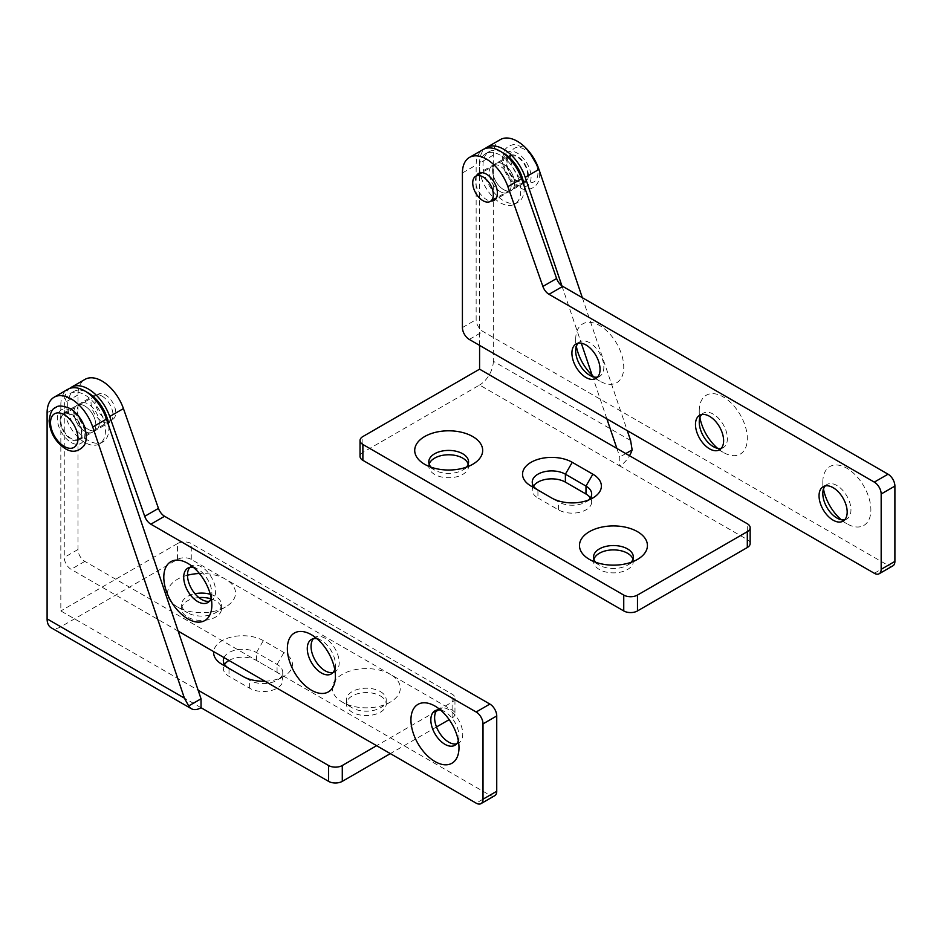 <?xml version="1.0" encoding="UTF-8"?>
<svg xmlns="http://www.w3.org/2000/svg" width="942" height="942" viewBox="0 0 942 942"><rect width="100%" height="100%" fill="white"/><g stroke="black" fill="none" stroke-linecap="round" stroke-linejoin="round"><path stroke-width="0.71" stroke-dasharray="4.71 3.53" d="M507.043 163.072A14.566 8.407 60 0 1 510.058 156.407A14.566 8.407 60 0 1 521.279 160.305A14.566 8.407 60 0 1 527.638 174.965A14.566 8.407 60 0 1 524.623 181.629A14.566 8.407 60 0 1 513.402 177.72A14.566 8.407 60 0 1 507.043 163.072M561.915 285.85L581.308 343.218M592.141 375.269L606.883 418.884M479.584 345.384L479.584 163.072A33.983 19.617 60 0 1 484.989 148.659M503.605 189.625A15.531 8.973 -120 0 0 511.376 190.39A15.531 8.973 -120 0 0 513.755 177.944A15.531 8.973 -120 0 0 503.605 164.261A15.531 8.973 -120 0 0 495.845 163.496A15.531 8.973 -120 0 0 493.455 175.942A15.531 8.973 -120 0 0 503.605 189.625A15.531 8.973 -120 0 0 511.376 190.39A15.531 8.973 -120 0 0 513.755 177.944A15.531 8.973 -120 0 0 503.605 164.261A15.531 8.973 -120 0 0 495.845 163.496A15.531 8.973 -120 0 0 493.455 175.942A15.531 8.973 -120 0 0 503.605 189.625M582.333 297.696L627.278 430.659M630.61 440.503L493.314 361.245L493.314 155.147A33.983 19.617 60 0 1 500.343 139.593M528.321 175.353A15.531 8.973 -120 0 0 517.335 156.337A15.531 8.973 -120 0 0 509.575 155.56A15.531 8.973 -120 0 0 507.185 168.006A15.531 8.973 -120 0 0 517.335 181.7A15.531 8.973 -120 0 0 525.106 182.465A15.531 8.973 -120 0 0 528.321 175.353M750.15 543.558A9.703 5.605 0 0 0 747.312 539.589L619.777 465.96A19.417 11.21 120 0 0 629.491 455.716M616.88 448.439L619.777 457.035L619.777 465.96L479.584 385.019L362.882 452.395A9.703 5.605 0 0 0 360.032 456.364M429.152 464.088A19.9 11.492 0 0 0 428.787 466.266A19.9 11.492 0 0 0 434.615 474.391A19.9 11.492 0 0 0 456.305 476.887A19.9 11.492 0 0 0 468.586 466.266A19.9 11.492 0 0 0 468.233 464.088M593.907 559.207A19.9 11.492 0 0 0 593.542 561.385A19.9 11.492 0 0 0 599.371 569.51A19.9 11.492 0 0 0 621.061 572.006A19.9 11.492 0 0 0 633.342 561.385A19.9 11.492 0 0 0 632.989 559.207M533.502 486.084A19.417 11.21 0 0 0 532.242 490.052A19.417 11.21 0 0 0 537.929 497.977L537.929 490.052L558.524 501.945A19.417 11.21 0 0 0 585.983 501.945A19.417 11.21 0 0 0 588.715 499.955M591.67 494.008L591.67 501.945A19.417 11.21 0 0 1 579.683 512.295A19.417 11.21 0 0 1 558.524 509.869L537.929 497.977M591.67 501.945A19.417 11.21 0 0 0 590.422 497.977M537.882 490.017A19.417 11.21 0 0 0 537.929 490.052L531.064 486.084L537.929 490.052M493.314 361.245A19.417 11.21 -60 0 1 479.584 385.019M625.771 453.573L619.777 457.035M595.744 562.28A19.9 11.492 0 0 0 599.371 565.153A19.9 11.492 0 0 0 627.513 565.153A19.9 11.492 0 0 0 631.152 562.28M599.371 565.153L589.421 559.407M430.989 467.161A19.9 11.492 0 0 0 434.615 470.034A19.9 11.492 0 0 0 462.757 470.034A19.9 11.492 0 0 0 466.396 467.161M434.615 470.034L424.665 464.288M892.886 565.836A9.703 5.605 60 0 1 888.035 565.353L483.01 331.513A9.703 5.605 60 0 1 476.146 319.621L476.146 165.05A33.983 19.617 60 0 1 483.187 149.495M476.464 175.801A15.531 8.973 -120 0 0 486.449 199.539A15.531 8.973 -120 0 0 491.029 201.023M594.061 377.012A33.983 19.617 -120 0 0 599.713 381.051A33.983 19.617 -120 0 0 623.745 367.18A33.983 19.617 -120 0 0 599.713 325.567A33.983 19.617 -120 0 0 575.692 339.438A33.983 19.617 -120 0 0 576.363 346.35M599.713 381.051L589.763 375.305M717.627 448.357A33.983 19.617 -120 0 0 723.279 452.395A33.983 19.617 -120 0 0 747.312 438.525A33.983 19.617 -120 0 0 723.279 396.912A33.983 19.617 -120 0 0 699.258 410.783A33.983 19.617 -120 0 0 699.93 417.695M723.279 452.395L713.329 446.649M841.194 519.701A33.983 19.617 -120 0 0 846.846 523.74A33.983 19.617 -120 0 0 870.879 509.869A33.983 19.617 -120 0 0 846.846 468.245A33.983 19.617 -120 0 0 822.825 482.116A33.983 19.617 -120 0 0 823.496 489.039M846.846 523.74L836.896 517.994M511.165 185.268A15.531 8.973 -120 0 0 500.178 166.239A15.531 8.973 -120 0 0 492.407 165.474A15.531 8.973 -120 0 0 490.028 177.92A15.531 8.973 -120 0 0 500.178 191.603A15.531 8.973 -120 0 0 507.938 192.38A15.531 8.973 -120 0 0 511.165 185.268M701.672 414.562A19.9 11.492 60 0 1 703.38 413.161A19.9 11.492 60 0 1 713.329 414.15A19.9 11.492 60 0 1 726.329 431.683A19.9 11.492 60 0 1 723.279 447.638A19.9 11.492 60 0 1 721.207 448.416M825.239 485.907A19.9 11.492 60 0 1 826.946 484.506A19.9 11.492 60 0 1 836.896 485.495A19.9 11.492 60 0 1 849.896 503.028A19.9 11.492 60 0 1 846.846 518.971A19.9 11.492 60 0 1 844.774 519.748M578.105 343.229A19.9 11.492 60 0 1 579.813 341.828A19.9 11.492 60 0 1 589.763 342.806A19.9 11.492 60 0 1 602.762 360.35A19.9 11.492 60 0 1 599.713 376.294A19.9 11.492 60 0 1 597.64 377.071M501.956 152.286A29.12 16.815 -120 0 0 489.051 151.721A29.12 16.815 -120 0 0 484.577 175.059A29.12 16.815 -120 0 0 503.605 200.728A29.12 16.815 -120 0 0 518.171 202.165A29.12 16.815 -120 0 0 524.035 185.656M500.178 155.147A29.12 16.815 -120 0 0 485.613 153.699A29.12 16.815 -120 0 0 481.15 177.037A29.12 16.815 -120 0 0 500.178 202.707A29.12 16.815 -120 0 0 514.732 204.143A29.12 16.815 -120 0 0 519.207 180.805A29.12 16.815 -120 0 0 500.178 155.147M500.178 191.603A15.531 8.973 -120 0 0 507.938 192.38A15.531 8.973 -120 0 0 510.328 179.934A15.531 8.973 -120 0 0 500.178 166.239A15.531 8.973 -120 0 0 492.407 165.474A15.531 8.973 -120 0 0 490.028 177.92A15.531 8.973 -120 0 0 500.178 191.603M47.1 412.761L60.83 404.836L60.83 610.934L198.126 690.203M60.83 404.836A33.983 19.617 60 0 1 67.871 389.282M84.851 431.389A15.531 8.973 60 0 1 74.712 417.706A15.531 8.973 60 0 1 77.091 405.248A15.531 8.973 60 0 1 84.851 406.026A15.531 8.973 60 0 1 95.001 419.708A15.531 8.973 60 0 1 92.622 432.154A15.531 8.973 60 0 1 84.851 431.389A15.531 8.973 60 0 1 74.712 417.706A15.531 8.973 60 0 1 77.091 405.248A15.531 8.973 60 0 1 84.851 406.026A15.531 8.973 60 0 1 95.001 419.708A15.531 8.973 60 0 1 92.622 432.154A15.531 8.973 60 0 1 84.851 431.389M177.532 559.407L177.532 543.558A9.703 5.605 180 0 1 191.261 543.558L452.125 694.16A9.703 5.605 180 0 1 454.962 698.128L454.962 713.977A9.703 5.605 180 0 0 452.125 710.021L191.261 559.407A9.703 5.605 180 0 0 177.532 559.407L60.83 626.783A19.417 11.21 120 0 1 51.127 627.749M454.962 713.977A9.703 5.605 180 0 1 452.125 717.945L449.181 719.641M436.499 726.965L390.341 753.612M210.902 598.806A19.9 11.492 180 0 1 215.636 600.819A19.9 11.492 180 0 1 221.464 608.944A19.9 11.492 180 0 1 209.171 619.565A19.9 11.492 180 0 1 187.482 617.081A19.9 11.492 180 0 1 181.653 608.944A19.9 11.492 180 0 1 198.844 597.569M229.012 660.472A19.417 11.21 180 0 1 256.471 660.472L277.066 672.364A19.417 11.21 180 0 1 282.753 680.289A19.417 11.21 180 0 1 270.766 690.651A19.417 11.21 180 0 1 249.606 688.213L229.012 676.332A19.417 11.21 180 0 1 223.325 668.396A19.417 11.21 180 0 1 224.585 664.44M380.38 695.95A19.9 11.492 180 0 1 386.208 704.074A19.9 11.492 180 0 1 373.927 714.684A19.9 11.492 180 0 1 352.237 712.199A19.9 11.492 180 0 1 346.409 704.074A19.9 11.492 180 0 1 358.702 693.453A19.9 11.492 180 0 1 380.38 695.95M60.147 420.297A15.531 8.973 60 0 1 63.361 413.185A15.531 8.973 60 0 1 71.133 413.95A15.531 8.973 60 0 1 81.271 427.644A15.531 8.973 60 0 1 78.892 440.091A15.531 8.973 60 0 1 71.121 439.313A15.531 8.973 60 0 1 60.147 420.297M177.532 543.558L60.83 610.934M454.962 698.128A9.703 5.605 180 0 1 452.125 702.084L438.631 709.879M436.099 711.34L376.612 745.687M390.341 674.342A33.983 19.617 -0 0 0 342.287 674.342A33.983 19.617 -0 0 0 342.287 702.084L342.287 702.084A33.983 19.617 -0 0 0 390.341 702.084A33.983 19.617 -0 0 0 390.341 674.342M264.961 681.231A29.12 16.815 -0 0 0 283.931 676.321A29.12 16.815 -0 0 0 283.931 652.547L263.336 640.654A29.12 16.815 -0 0 0 232.356 636.839A29.12 16.815 -0 0 0 213.669 651.605M187.482 575.244A33.983 19.617 -0 0 0 177.532 606.966A33.983 19.617 -0 0 0 225.585 606.966A33.983 19.617 -0 0 0 225.585 579.224A33.983 19.617 -0 0 0 199.433 573.513M177.532 606.966L187.482 612.712A19.9 11.492 180 0 1 181.653 604.587A19.9 11.492 180 0 1 194.97 593.743M223.996 657.575A19.417 11.21 180 0 1 256.471 652.547L277.066 664.44A19.417 11.21 180 0 1 282.753 672.364A19.417 11.21 180 0 1 277.066 680.289A19.417 11.21 180 0 1 249.606 680.289L229.012 668.396A19.417 11.21 180 0 1 228.965 668.373M380.38 691.581A19.9 11.492 180 0 1 386.208 699.706A19.9 11.492 180 0 1 380.38 707.831A19.9 11.492 180 0 1 352.237 707.831L352.237 707.831A19.9 11.492 180 0 1 346.409 699.706A19.9 11.492 180 0 1 358.702 689.097A19.9 11.492 180 0 1 380.38 691.581M210.302 594.272A19.9 11.492 180 0 1 215.636 596.463A19.9 11.492 180 0 1 221.464 604.587A19.9 11.492 180 0 1 215.636 612.712A19.9 11.492 180 0 1 187.482 612.712M494.727 795.707A9.703 5.605 60 0 1 489.875 795.225L84.851 561.385A9.703 5.605 60 0 1 77.986 549.504L77.986 394.922A33.983 19.617 60 0 1 85.027 379.367M102.019 396.111A15.531 8.973 60 0 1 112.169 409.805A15.531 8.973 60 0 1 109.79 422.252A15.531 8.973 60 0 1 102.019 421.486A15.531 8.973 60 0 1 91.869 407.792A15.531 8.973 60 0 1 94.247 395.346A15.531 8.973 60 0 1 102.019 396.111M437.029 710.033A19.9 11.492 60 0 1 438.737 708.631A19.9 11.492 60 0 1 448.686 709.62A19.9 11.492 60 0 1 461.686 727.153A19.9 11.492 60 0 1 458.636 743.108A19.9 11.492 60 0 1 456.576 743.874M313.462 638.7A19.9 11.492 60 0 1 315.17 637.287A19.9 11.492 60 0 1 325.12 638.276A19.9 11.492 60 0 1 338.131 655.82A19.9 11.492 60 0 1 335.069 671.764A19.9 11.492 60 0 1 333.009 672.541M189.895 567.355A19.9 11.492 60 0 1 191.603 565.954A19.9 11.492 60 0 1 201.553 566.931A19.9 11.492 60 0 1 214.564 584.476A19.9 11.492 60 0 1 211.503 600.419A19.9 11.492 60 0 1 209.442 601.196M178.144 631.105L71.121 569.321A9.703 5.605 60 0 1 64.256 557.428L64.256 402.858A33.983 19.617 60 0 1 69.673 388.434M99.275 423.064A15.531 8.973 60 0 1 96.06 430.176A15.531 8.973 60 0 1 88.289 429.411A15.531 8.973 60 0 1 78.139 415.716A15.531 8.973 60 0 1 80.517 403.27A15.531 8.973 60 0 1 88.289 404.036A15.531 8.973 60 0 1 99.275 423.064M440.609 710.091A19.9 11.492 60 0 1 444.918 711.799L444.918 711.799A19.9 11.492 60 0 1 458.99 736.173A19.9 11.492 60 0 1 458.318 740.753M317.042 638.747A19.9 11.492 60 0 1 321.352 640.454L321.352 640.454A19.9 11.492 60 0 1 335.423 664.828A19.9 11.492 60 0 1 334.751 669.409M193.475 567.414A19.9 11.492 60 0 1 197.785 569.121L197.785 569.121A19.9 11.492 60 0 1 211.856 593.495A19.9 11.492 60 0 1 211.185 598.076M84.851 442.481A29.12 16.815 60 0 1 65.834 416.823A29.12 16.815 60 0 1 70.297 393.485A29.12 16.815 60 0 1 84.851 394.922A29.12 16.815 60 0 1 103.879 420.591A29.12 16.815 60 0 1 99.416 443.929A29.12 16.815 60 0 1 84.851 442.481M108.742 425.796A29.12 16.815 60 0 1 102.855 441.951A29.12 16.815 60 0 1 88.289 440.503A29.12 16.815 60 0 1 69.261 414.845A29.12 16.815 60 0 1 73.723 391.507A29.12 16.815 60 0 1 86.64 392.072M88.289 429.411A15.531 8.973 60 0 1 78.139 415.716A15.531 8.973 60 0 1 80.517 403.27A15.531 8.973 60 0 1 88.289 404.047A15.531 8.973 60 0 1 98.439 417.73A15.531 8.973 60 0 1 96.06 430.176A15.531 8.973 60 0 1 88.289 429.411M105.445 418.707A14.566 8.407 -120 0 0 112.734 419.425A14.566 8.407 -120 0 0 114.959 407.756A14.566 8.407 -120 0 0 105.445 394.922A14.566 8.407 -120 0 0 98.168 394.203A14.566 8.407 -120 0 0 95.943 405.872A14.566 8.407 -120 0 0 105.445 418.707M71.121 414.739A14.566 8.407 -120 0 0 63.844 414.021A14.566 8.407 -120 0 0 61.619 425.69A14.566 8.407 -120 0 0 71.121 438.525A14.566 8.407 -120 0 0 78.41 439.243A14.566 8.407 -120 0 0 80.635 427.574A14.566 8.407 -120 0 0 71.121 414.739M510.47 157.126A19.417 11.21 60 0 1 524.199 149.201A19.417 11.21 60 0 1 537.929 172.975A19.417 11.21 60 0 1 524.199 180.911A19.417 11.21 60 0 1 510.47 157.126M531.064 176.943A19.417 11.21 60 0 1 517.335 184.868A19.417 11.21 60 0 1 503.605 161.094A19.417 11.21 60 0 1 517.335 153.157A19.417 11.21 60 0 1 531.064 176.943M747.312 539.589L747.312 523.74M558.524 509.869L558.524 501.945L551.659 497.977M362.882 452.395L362.882 436.546M493.314 155.147L479.584 163.072M874.306 573.278L888.035 565.353M469.281 339.438L483.01 331.513M462.416 327.557L476.146 319.621M462.416 172.975L476.146 165.05M201.035 707.725L60.83 626.783M256.471 660.472L256.471 652.547L263.336 640.654M277.066 672.364L277.066 664.44L283.931 652.547M452.125 717.945L452.125 702.084M249.606 688.213L249.606 680.289L242.742 676.321M452.125 710.021L452.125 694.16M191.261 559.407L191.261 543.558M229.012 668.396L222.147 664.44L229.012 668.396L229.012 676.332M489.875 795.225L476.146 803.149M77.986 549.504L64.256 557.428M84.851 561.385L71.121 569.321M77.986 394.922L64.256 402.858M71.121 442.481A19.417 11.21 -120 0 0 84.851 434.556A19.417 11.21 -120 0 0 71.121 410.783A19.417 11.21 -120 0 0 57.391 418.707A19.417 11.21 -120 0 0 71.121 442.481M510.058 156.407L481.868 172.68M524.623 181.629L496.434 197.902M529.121 151.638L523.269 147.023L513.59 144.491L508.586 146.045L504.924 149.425L502.18 159.104C502.592 170.584 509.363 180.028 513.378 183.36C519.266 188.235 524.152 190.308 528.026 189.566C535.774 187.705 539.554 182.842 539.354 174.965L538.282 167.499M532.242 482.127L532.242 490.052M585.983 501.945L592.848 497.977M633.342 557.028L633.342 561.385M593.542 557.028L593.542 561.385M468.586 461.91L468.586 466.266M428.787 461.91L428.787 466.266M627.513 565.153L637.475 559.407M472.719 464.288L462.757 470.034M525.106 182.465L494.209 200.305M509.575 155.56L478.677 173.399M699.258 422.275L699.258 410.783M822.825 493.62L822.825 482.116M575.692 350.93L575.692 339.438M846.846 518.971L843.066 521.15M826.946 484.506L823.167 486.684M599.713 376.294L595.933 378.472M579.813 341.828L576.033 344.007M703.38 413.161L699.6 415.34M723.279 447.638L719.5 449.817M485.613 153.699L489.051 151.721M514.732 204.143L518.171 202.165M282.753 672.364L282.753 680.289M283.931 676.321L277.066 680.289M223.325 660.472L223.325 668.396M390.341 702.084L380.38 707.831M352.237 707.831L342.287 702.084M181.653 604.587L181.653 608.944M221.464 604.587L221.464 608.944M225.585 606.966L215.636 612.712M63.361 413.185L94.247 395.346M78.892 440.091L109.79 422.252M346.409 699.706L346.409 704.074M386.208 699.706L386.208 704.074M444.918 711.799L434.957 706.053M458.99 736.173L458.99 747.665M321.352 640.454L311.39 634.708M335.423 664.828L335.423 676.321M197.785 569.121L187.823 563.375M211.856 593.495L211.856 604.988M207.735 602.597L211.503 600.419M187.835 568.132L191.603 565.954M331.301 673.942L335.069 671.764M311.402 639.477L315.17 637.287M454.868 745.287L458.636 743.108M434.968 710.81L438.737 708.631M102.855 441.951L99.416 443.929M73.723 391.507L70.297 393.485M63.844 414.021L98.168 394.203M78.41 439.243L112.734 419.425"/><path stroke-width="1.41" d="M493.314 194.782A14.566 8.407 60 0 1 490.299 201.447A14.566 8.407 60 0 1 479.078 197.537A14.566 8.407 60 0 1 472.719 182.889A14.566 8.407 60 0 1 475.734 176.225A14.566 8.407 60 0 1 486.955 180.122A14.566 8.407 60 0 1 493.314 194.782M606.883 418.884L616.88 448.439L479.584 369.17L479.584 345.384M484.989 148.659A33.983 19.617 60 0 1 486.614 147.517A33.983 19.617 60 0 1 525.224 177.32L561.915 285.85M581.308 343.218L592.141 375.269M486.614 147.517L500.343 139.593A33.983 19.617 60 0 1 538.954 169.395L582.333 297.696M627.278 430.659L630.61 440.503L632.141 449.899L625.771 453.573M479.584 369.17L362.882 436.546A9.703 5.605 0 0 0 360.032 440.503A9.703 5.605 0 0 0 362.882 444.471L623.745 595.073A9.703 5.605 0 0 0 637.475 595.073L747.312 531.665A9.703 5.605 0 0 0 750.15 527.697A9.703 5.605 0 0 0 747.312 523.74L616.88 448.439M360.032 440.503L360.032 456.364A9.703 5.605 0 0 0 362.882 460.32L623.745 610.934A9.703 5.605 0 0 0 637.475 610.934L747.312 547.514A9.703 5.605 0 0 0 750.15 543.558L750.15 527.697M468.233 464.088A19.9 11.492 0 0 0 462.757 458.142A19.9 11.492 0 0 0 442.858 455.28A19.9 11.492 0 0 0 429.152 464.088M632.989 559.207A19.9 11.492 0 0 0 627.513 553.26A19.9 11.492 0 0 0 607.614 550.399A19.9 11.492 0 0 0 593.907 559.207M590.422 497.977A19.417 11.21 0 0 0 585.983 494.008L565.388 482.127A19.417 11.21 0 0 0 533.502 486.084M588.715 499.955A19.417 11.21 0 0 0 591.67 494.008A19.417 11.21 0 0 0 585.983 486.084L565.388 474.191A19.417 11.21 0 0 0 544.229 471.765A19.417 11.21 0 0 0 532.242 482.127A19.417 11.21 0 0 0 537.882 490.017M637.475 531.665A33.983 19.617 180 0 1 637.475 559.407A33.983 19.617 180 0 1 589.421 559.407L589.421 559.407A33.983 19.617 180 0 1 589.421 531.665A33.983 19.617 180 0 1 637.475 531.665M472.719 436.546A33.983 19.617 180 0 1 472.719 464.288A33.983 19.617 180 0 1 424.665 464.288L424.665 464.288A33.983 19.617 180 0 1 424.665 436.546A33.983 19.617 180 0 1 472.719 436.546M572.253 462.31L592.848 474.191A29.12 16.815 180 0 1 592.848 497.977A29.12 16.815 180 0 1 551.659 497.977L531.064 486.084A29.12 16.815 180 0 1 531.064 462.31A29.12 16.815 180 0 1 572.253 462.31L565.388 474.191L565.388 482.127M629.491 455.716A19.417 11.21 120 0 0 632.141 449.899M631.152 562.28A19.9 11.492 0 0 0 633.342 557.028A19.9 11.492 0 0 0 627.513 548.903A19.9 11.492 0 0 0 605.824 546.419A19.9 11.492 0 0 0 593.542 557.028A19.9 11.492 0 0 0 595.744 562.28M466.396 467.161A19.9 11.492 0 0 0 468.586 461.91A19.9 11.492 0 0 0 462.757 453.785A19.9 11.492 0 0 0 441.068 451.289A19.9 11.492 0 0 0 428.787 461.91A19.9 11.492 0 0 0 430.989 467.161M879.157 573.76A9.703 5.605 60 0 0 881.17 569.321L881.17 494.008A9.703 5.605 60 0 0 874.306 482.116L549.009 294.316L562.739 286.38L888.035 474.191A9.703 5.605 60 0 1 894.9 486.084L894.9 561.385A9.703 5.605 60 0 1 892.886 565.836L879.157 573.76A9.703 5.605 60 0 1 874.306 573.278L469.281 339.438A9.703 5.605 60 0 1 462.416 327.557L462.416 172.975A33.983 19.617 60 0 1 469.457 157.42A33.983 19.617 60 0 1 507.868 186.646L542.886 286.439L556.616 278.514L521.597 178.721A33.983 19.617 60 0 0 483.187 149.495L469.457 157.42M549.009 294.316A9.703 5.605 60 0 1 542.886 286.439M833.117 487.673A19.9 11.492 60 0 1 846.116 505.206A19.9 11.492 60 0 1 843.066 521.15A19.9 11.492 60 0 1 833.117 520.172A19.9 11.492 60 0 1 820.117 502.628A19.9 11.492 60 0 1 823.167 486.684A19.9 11.492 60 0 1 833.117 487.673M709.55 416.329A19.9 11.492 60 0 1 722.549 433.873A19.9 11.492 60 0 1 719.5 449.817A19.9 11.492 60 0 1 709.55 448.828A19.9 11.492 60 0 1 696.55 431.295A19.9 11.492 60 0 1 699.6 415.34A19.9 11.492 60 0 1 709.55 416.329M585.983 344.984A19.9 11.492 60 0 1 598.982 362.529A19.9 11.492 60 0 1 595.933 378.472A19.9 11.492 60 0 1 585.983 377.495A19.9 11.492 60 0 1 572.983 359.95A19.9 11.492 60 0 1 576.033 344.007A19.9 11.492 60 0 1 585.983 344.984M491.029 201.023A15.531 8.973 -120 0 0 494.209 200.305A15.531 8.973 -120 0 0 496.599 187.858A15.531 8.973 -120 0 0 486.449 174.164A15.531 8.973 -120 0 0 478.677 173.399A15.531 8.973 -120 0 0 476.464 175.801M562.739 286.38A9.703 5.605 60 0 1 556.616 278.514M576.363 346.35A33.983 19.617 -120 0 0 594.061 377.012M699.93 417.695A33.983 19.617 -120 0 0 717.627 448.357M823.496 489.039A33.983 19.617 -120 0 0 841.194 519.701M721.207 448.416A19.9 11.492 60 0 1 713.329 446.649L713.329 446.649A19.9 11.492 60 0 1 699.258 422.275A19.9 11.492 60 0 1 701.672 414.562M844.774 519.748A19.9 11.492 60 0 1 836.896 517.994L836.896 517.994A19.9 11.492 60 0 1 822.825 493.62A19.9 11.492 60 0 1 825.239 485.907M597.64 377.071A19.9 11.492 60 0 1 589.763 375.305L589.763 375.305A19.9 11.492 60 0 1 575.692 350.93A19.9 11.492 60 0 1 578.105 343.229M524.035 185.656A29.12 16.815 -120 0 0 503.605 153.157A29.12 16.815 -120 0 0 501.956 152.286M191.32 708.69L51.127 627.749A19.417 11.21 120 0 1 47.1 618.859L47.1 412.761A33.983 19.617 60 0 1 54.141 397.206L67.871 389.282A33.983 19.617 60 0 1 106.47 419.084L201.035 698.799L201.035 707.725A19.417 11.21 -60 0 1 191.32 708.69A19.417 11.21 -60 0 1 188.683 705.923L201.035 698.799M54.141 397.206A33.983 19.617 60 0 1 92.74 427.009L184.397 698.128L188.683 705.923M449.181 719.641L436.499 726.965M390.341 753.612L342.287 781.354A9.703 5.605 180 0 1 328.558 781.354L201.035 707.725M198.844 597.569A19.9 11.492 180 0 1 210.902 598.806M224.585 664.44A19.417 11.21 180 0 1 229.012 660.472M376.612 745.687L342.287 765.505A9.703 5.605 180 0 1 328.558 765.505L198.126 690.203M438.631 709.879L436.099 711.34M213.669 651.605A29.12 16.815 -0 0 0 222.147 664.44L242.742 676.321A29.12 16.815 -0 0 0 264.961 681.231M199.433 573.513A33.983 19.617 -0 0 0 187.482 575.244M228.965 668.373A19.417 11.21 180 0 1 223.325 660.472A19.417 11.21 180 0 1 223.996 657.575M194.97 593.743A19.9 11.492 180 0 1 210.302 594.272M69.673 388.434A33.983 19.617 60 0 1 71.298 387.303L85.027 379.367A33.983 19.617 60 0 1 123.437 408.592L158.456 508.386A9.703 5.605 60 0 0 164.579 516.263L489.875 704.063A9.703 5.605 60 0 1 496.74 715.955L496.74 791.268A9.703 5.605 60 0 1 494.727 795.707L480.997 803.632A9.703 5.605 60 0 1 476.146 803.149L178.144 631.105M456.576 743.874A19.9 11.492 60 0 1 448.686 742.119A19.9 11.492 60 0 1 436.264 726.317A19.9 11.492 60 0 1 437.029 710.033M333.009 672.541A19.9 11.492 60 0 1 325.12 670.775A19.9 11.492 60 0 1 312.697 654.973A19.9 11.492 60 0 1 313.462 638.7M209.442 601.196A19.9 11.492 60 0 1 201.553 599.442A19.9 11.492 60 0 1 189.13 583.628A19.9 11.492 60 0 1 189.895 567.355M164.579 516.263L150.85 524.188L476.146 711.999A9.703 5.605 60 0 1 483.01 723.88L483.01 799.193A9.703 5.605 60 0 1 480.997 803.632M150.85 524.188A9.703 5.605 60 0 1 144.727 516.322L109.708 416.517A33.983 19.617 60 0 0 71.298 387.303M187.823 618.859A33.983 19.617 -120 0 0 211.856 604.988A33.983 19.617 -120 0 0 187.823 563.375L187.823 563.375A33.983 19.617 -120 0 0 163.802 577.246A33.983 19.617 -120 0 0 187.823 618.859M311.39 690.192A33.983 19.617 -120 0 0 335.423 676.321A33.983 19.617 -120 0 0 311.39 634.708L311.39 634.708A33.983 19.617 -120 0 0 287.369 648.579A33.983 19.617 -120 0 0 311.39 690.192M434.957 761.536A33.983 19.617 -120 0 0 458.99 747.665A33.983 19.617 -120 0 0 434.957 706.053L434.957 706.053A33.983 19.617 -120 0 0 410.936 719.923A33.983 19.617 -120 0 0 434.957 761.536M458.318 740.753A19.9 11.492 60 0 1 454.868 745.287A19.9 11.492 60 0 1 444.918 744.298A19.9 11.492 60 0 1 431.907 726.765A19.9 11.492 60 0 1 434.968 710.81A19.9 11.492 60 0 1 440.609 710.091M334.751 669.409A19.9 11.492 60 0 1 331.301 673.942A19.9 11.492 60 0 1 321.352 672.953A19.9 11.492 60 0 1 308.352 655.42A19.9 11.492 60 0 1 311.402 639.477A19.9 11.492 60 0 1 317.042 638.747M211.185 598.076A19.9 11.492 60 0 1 207.735 602.597A19.9 11.492 60 0 1 197.785 601.62A19.9 11.492 60 0 1 184.785 584.075A19.9 11.492 60 0 1 187.835 568.132A19.9 11.492 60 0 1 193.475 567.414M86.64 392.072A29.12 16.815 60 0 1 88.289 392.944A29.12 16.815 60 0 1 108.742 425.796M585.983 494.008L585.983 486.084L592.848 474.191M637.475 610.934L637.475 595.073M747.312 547.514L747.312 531.665M623.745 610.934L623.745 595.073M362.882 460.32L362.882 444.471M538.954 169.395L525.224 177.32M881.17 569.321L894.9 561.385M507.868 186.646L521.597 178.721M874.306 482.116L888.035 474.191M881.17 494.008L894.9 486.084M92.74 427.009L106.47 419.084M47.1 618.859L184.397 698.128M342.287 781.354L342.287 765.505M328.558 781.354L328.558 765.505M496.74 791.268L483.01 799.193M123.437 408.592L109.708 416.517M158.456 508.386L144.727 516.322M489.875 704.063L476.146 711.999M496.74 715.955L483.01 723.88M64.256 414.739A19.417 11.21 -120 0 0 50.527 422.675A19.417 11.21 -120 0 0 64.256 446.449A19.417 11.21 -120 0 0 77.986 438.525A19.417 11.21 -120 0 0 64.256 414.739M481.868 172.68L475.734 176.225M496.434 197.902L490.299 201.447M538.282 167.499L529.121 151.638M65.269 448.675C55.401 441.975 50.02 432.684 49.114 420.78C50.162 412.82 52.328 408.428 55.602 407.568C57.945 405.225 62.784 405.555 70.12 408.557C79.858 414.645 84.65 425.242 85.534 430.376C86.805 437.912 86.158 443.176 83.579 446.167C78.092 451.948 71.992 452.784 65.269 448.675"/></g></svg>
